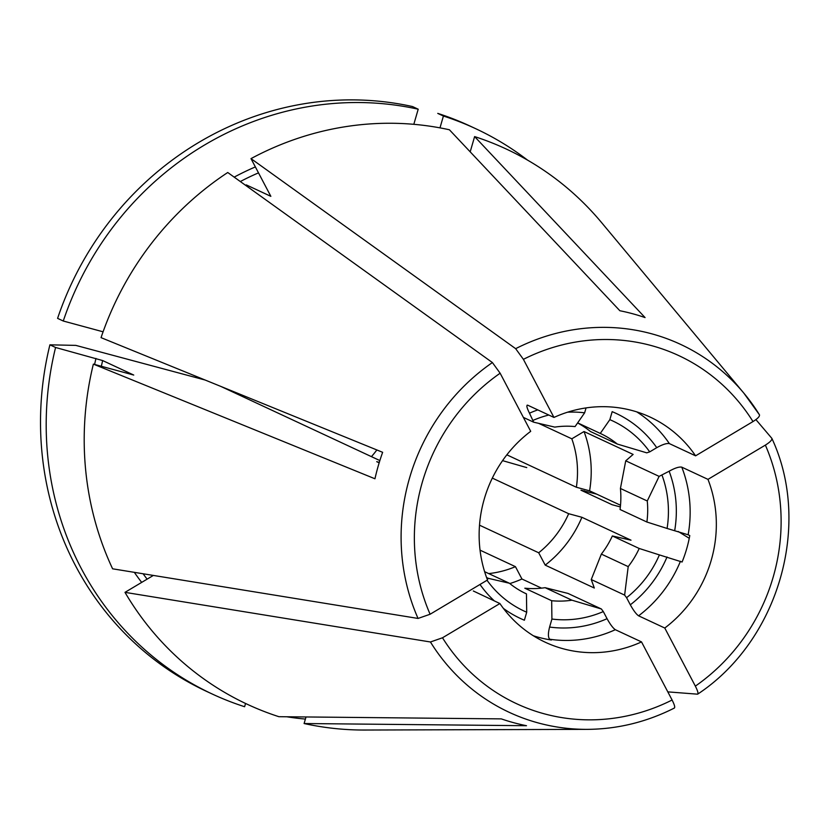 <?xml version="1.0" encoding="UTF-8"?>
<svg xmlns="http://www.w3.org/2000/svg" width="830" height="830" viewBox="0 0 830 830"><rect width="100%" height="100%" fill="white"/><g stroke="black" fill="none" stroke-linecap="round" stroke-linejoin="round"><path stroke-width="1.25" d="M371.435 456.635A98.801 93.365 115 0 0 376.851 449.953M492.325 478.111L568.675 513.708L581.903 517.287L631.008 540.185A13590.586 718.666 -163.8 0 1 612.353 535.962L639.204 548.474A12876.506 680.901 -163.8 0 1 659.394 554.907L682.084 562.014A124.189 117.352 -65 0 0 689.772 535.558L688.132 534.79A124.189 117.352 115 0 0 681.783 467.155C679.168 466.636 674.946 467.985 669.136 471.222L659.124 476.379L647.265 500.988A88.312 83.457 115 0 1 646.892 522.018A12876.506 680.901 -163.8 0 1 667.081 528.451L688.132 534.79M479.512 525.183L538.701 552.78A98.801 93.365 115 0 0 568.675 513.708M480.051 550.155L515.44 566.662A98.801 93.365 115 0 1 488.714 573.592M509.807 583.563A113.15 106.925 115 0 0 521.946 579.008L515.44 566.662M521.946 579.008L541.523 588.138M551.67 600.713L524.819 588.2A88.312 83.457 115 0 0 545.092 587.682L571.943 600.194A88.312 83.457 115 0 1 551.67 600.713A12910.847 4169.132 -74.8 0 0 551.919 619.045A104.871 99.102 115 0 0 603.317 611.575L601.366 608.981L571.943 600.194M601.366 608.981L567.99 593.419L545.092 587.682M551.919 619.045L549.595 627.055C547.966 633.518 548.028 637.575 549.771 639.235A124.189 117.352 115 0 0 615.331 629.7C613.017 628.123 610.258 624.461 607.062 618.692L603.317 611.575M124.988 592.35L430.438 641.984A202.945 191.782 115 0 0 587.09 729.363L364.93 730.037A306.343 289.473 115 0 1 304.102 723.532L526.5 725.711A213.248 201.514 -65 0 1 501.299 718.884L278.89 716.695A306.343 289.473 115 0 1 124.988 592.35L153.343 575.439M674.188 708.052C675.298 707.689 674.593 705.012 672.092 700.012A192.021 181.448 -65 0 1 442.494 637.782L430.438 641.984M473.308 590.981L499.899 603.535A124.189 117.352 115 0 0 545.269 642.233A124.189 117.352 115 0 0 641.517 641.912L672.092 700.012M549.771 639.235L551.411 640.003A124.189 117.352 -65 0 1 533.337 635.759M615.331 629.7L641.517 641.912M492.398 362.554L227.742 172.505A306.343 289.473 115 0 0 101.053 337.644L382.64 452.309A213.248 201.514 -65 0 0 374.952 478.775L93.365 364.111A306.343 289.473 115 0 0 112.6 568.809L418.05 618.443L430.106 614.241L487.511 579.983A124.189 117.352 115 0 1 530.702 431.32L500.137 373.22L492.398 362.554A202.945 191.782 115 0 0 418.05 618.443M596.708 494.141L580.969 490.198L612.073 504.702L620.352 506.943M581.903 517.287A113.15 106.925 115 0 1 545.206 565.126L538.701 552.78M545.206 565.126L594.311 588.024A17206.803 3285.555 59.2 0 0 591.251 579.537L624.627 595.1L628.206 566.62A88.312 83.457 115 0 0 639.204 548.474M591.251 579.537L601.356 554.108A88.312 83.457 115 0 0 612.353 535.962M667.797 691.867L697.449 694.171C698.559 693.807 697.864 691.131 695.353 686.13L664.778 628.03L638.592 615.818C636.278 614.241 633.529 610.569 630.323 604.811L626.577 597.693A104.871 99.102 115 0 0 659.394 554.907M439.983 127.862L443.417 116.034A311.862 294.692 115 0 1 475.798 128.733L470.122 126.087A311.862 294.692 115 0 0 437.752 113.388L443.417 116.034M527.6 160.159A311.862 294.692 115 0 0 475.798 128.733M656.748 447.671A113.15 106.925 115 0 0 612.167 411.659L609.842 419.658A104.871 99.102 115 0 1 649.714 451.873L656.748 447.671C662.558 444.444 666.77 443.085 669.395 443.614L695.582 455.826L752.986 421.567C757.832 418.507 759.979 416.224 759.409 414.741A202.945 191.782 115 0 0 743.846 393.14L601.543 222.544A306.343 289.473 115 0 0 474.615 136.597L470.195 151.828M649.714 451.873L646.736 452.838L617.302 444.05L590.462 431.527A88.312 83.457 115 0 0 577.587 422.958M626.577 597.693L624.627 595.1M247.091 186.397L246.292 184.893L270.85 196.337L251.002 158.623L515.658 348.673L523.398 359.338L553.963 417.438L527.776 405.227C526.168 404.978 526.739 407.634 529.488 413.184L533.649 422.18L523.377 417.397M245.545 185.287A262.176 247.745 -65 0 1 246.292 184.893M527.133 405.175L527.776 405.227M306.011 716.964L304.102 723.532M251.002 158.623A306.343 289.473 115 0 1 449.404 129.77L619.865 310.742A213.248 201.514 -65 0 1 645.076 317.579L474.615 136.597M586.063 407.914L584.631 412.832A12876.506 4158.041 -74.8 0 0 575.066 426.589A88.312 83.457 115 0 0 554.793 427.108L533.649 422.18M63.267 321.013L57.592 318.367A311.862 294.692 115 0 1 412.541 106.562L418.206 109.207A311.862 294.692 115 0 0 63.267 321.013L103.086 331.803M413.817 124.313L418.206 109.207M577.649 422.864L600.277 433.416A12876.506 4158.041 -74.8 0 1 609.842 419.658M538.473 423.269L571.818 438.811L584.019 431.538L633.124 454.425A17206.803 4572.335 -27.8 0 1 625.737 460.816L659.124 476.379M681.783 467.155L707.969 479.367L765.374 445.108A192.021 181.448 -65 0 1 695.353 686.13M765.374 445.108C770.23 442.048 772.367 439.776 771.796 438.282L771.91 438.479M771.796 438.282L755.902 419.607M625.737 460.816L620.425 488.476A88.312 83.457 115 0 1 620.041 509.496L646.892 522.018M506.84 454.83L576.362 487.241L589.591 490.831L620.508 505.242M379.3 462.383L376.727 461.677L379.165 462.818M220.884 386.448L379.86 460.567M101.353 366.279A262.176 247.745 -65 0 1 102.65 360.562L55.579 347.48L49.904 344.834A507749.18 26849.608 -163.8 0 1 75.821 345.384L205.114 380.026M102.65 360.562L133.744 375.056L93.365 364.111M695.582 455.826A124.189 117.352 115 0 0 650.222 417.117A124.189 117.352 115 0 0 553.963 417.438M584.631 412.832A104.871 99.102 115 0 0 567.523 412.209M548.796 415.031A104.871 99.102 115 0 0 533.234 420.302M55.579 347.48A311.862 294.692 115 0 0 212.241 694.025A311.862 294.692 115 0 0 244.611 706.724L245.556 703.466M49.904 344.834A311.862 294.692 115 0 0 206.566 691.39L212.241 694.025M664.778 628.03A124.189 117.352 115 0 0 707.969 479.367M487.034 580.274A104.871 99.102 115 0 0 526.708 612.218L524.384 620.217A113.15 106.925 115 0 1 503.405 608.4M484.616 571.683L509.423 583.251L488.279 578.323L487.303 579.465M509.423 583.251A88.312 83.457 115 0 0 526.044 593.689A88.312 83.457 115 0 0 526.459 593.886A12910.847 4169.132 -74.8 0 0 526.708 612.218M689.253 538.297L678.214 531.501M667.081 528.451A104.871 99.102 115 0 0 662.101 475.414M589.591 490.831A113.15 106.925 115 0 0 584.019 431.538M576.362 487.241A98.801 93.365 115 0 0 571.818 438.811M617.302 444.05A88.312 83.457 115 0 0 600.681 433.613A88.312 83.457 115 0 0 600.277 433.416M526.76 467.601L502.565 460.64M601.356 554.108L628.206 566.62M488.279 578.323L486.588 577.535M442.494 637.782L499.899 603.535M525.639 593.502L526.459 593.886M620.425 488.476L647.265 500.988M286.765 716.778A311.862 294.692 115 0 0 305.388 719.081M549.595 627.055A113.15 106.925 115 0 0 607.062 618.692M430.106 614.241A192.021 181.448 -65 0 1 500.137 373.22M630.323 604.811A113.15 106.925 115 0 0 667.019 556.982M669.395 443.614A124.189 117.352 115 0 0 636.724 411.867M147.118 579.153A262.176 247.745 -65 0 1 143.113 573.769M141.681 582.39A267.696 252.963 -65 0 1 134.325 572.337M94.599 364.443A267.696 252.963 -65 0 1 95.958 358.425M537.788 409.896A113.15 106.925 115 0 0 529.488 413.184M234.185 177.132A267.696 252.963 -65 0 1 255.37 166.923M240.316 181.531A262.176 247.745 -65 0 1 258.504 172.868M638.592 615.818A124.189 117.352 115 0 0 680.444 561.256M479.989 584.476A113.15 106.925 115 0 0 494.4 600.962M674.707 530.515A113.15 106.925 115 0 0 669.136 471.222M584.382 490.8A267.696 252.963 -65 0 1 584.092 491.651M523.398 359.338A192.021 181.448 -65 0 1 752.986 421.567M759.471 414.824L743.846 393.14A202.945 191.782 115 0 0 515.658 348.673M587.09 729.363C617.51 729.176 646.622 722.059 674.417 708.021M697.812 694.056C778.54 640.636 812.124 524.747 771.931 438.51"/></g></svg>
